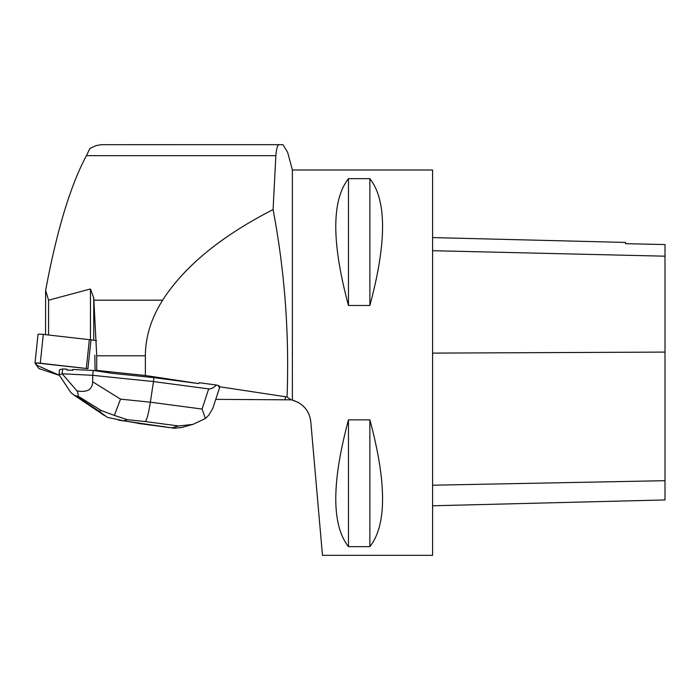 <?xml version="1.0" encoding="UTF-8"?>
<svg xmlns="http://www.w3.org/2000/svg" width="700" height="700" viewBox="0 0 700 700"><rect width="100%" height="100%" fill="white"/><g stroke="black" fill="none" stroke-linecap="round" stroke-linejoin="round"><path stroke-width="1.05" d="M39.218 368.672L58.529 375.095A4.856 0.507 -174 0 0 59.395 375.322L36.304 365.015L36.444 362.967L87.938 368.672A4.856 0.507 -174 0 0 86.319 368.463L40.276 363.221A4.856 0.507 -174 0 0 35 363.178A4.856 0.507 -174 0 0 35.018 363.221L38.797 368.463A4.856 0.507 -174 0 0 39.218 368.672M38.045 334.408A4.856 0.507 6 0 1 38.028 334.364A4.856 0.507 6 0 1 43.304 334.408L89.346 339.649A4.856 0.507 6 0 1 90.965 339.859L96.53 340.716M96.723 370.387L96.723 355.793L145.373 355.793L145.373 375.498L96.723 370.387L95.095 370.694L112.77 373.415L153.895 377.641L198.774 383.591L199.168 382.725L216.388 385.009C213.64 387.879 211.076 389.174 208.679 388.894L202.09 409.054L150.351 402.194C148.584 413.429 146.895 419.877 145.303 421.549L178.588 425.967L192.929 424.401L205.398 418.512L202.09 409.054M145.373 375.498L198.774 383.591M219.713 387.371L218.558 386.592L285.294 396.707L287.053 397.04L291.148 399.831L215.784 399.368M94.824 355.206L95.095 370.694M93.24 370.493L72.817 369.442L72.721 370.352A15.776 1.636 -174 0 0 66.911 370.055L67.007 369.145L62.65 368.926L59.491 369.81L58.992 374.719L70.91 392.604L74.156 395.203L76.694 396.174L77.744 395.885C78.636 395.614 78.374 393.951 76.974 390.906L62.142 373.765L92.724 375.331L93.24 370.493L95.086 370.685M66.911 370.055L72.721 370.352M218.558 386.592L219.048 385.735L216.388 385.009M145.373 355.793C145.425 336.91 151.183 318.377 162.636 300.186C184.336 266.385 221.148 236.18 273.079 209.571C284.743 271.119 289.406 333.602 287.053 397.04M93.765 340.296L93.765 297.938L90.466 288.977L48.562 300.186L45.614 290.456L45.535 334.661M292.381 169.995L432.574 169.995L432.574 555.336L322.473 555.336L310.783 421.697C309.4 410.804 303.266 403.611 292.381 400.102L292.381 169.995L287.656 152.381L282.94 144.664L101.395 144.681L96.031 145.617L89.889 148.479L86.441 155.662L275.861 155.662L273.079 209.571M90.466 339.789L90.466 288.977M96.723 355.793L93.765 297.938M48.562 300.186L48.562 335.011M292.416 400.111L298.48 402.553M302.041 405.011L304.806 407.697M307.501 411.434L309.129 414.741M348.469 546.656L369.88 546.656C386.794 525.105 386.794 482.843 369.88 419.851L348.469 419.851C331.555 482.843 331.555 525.105 348.469 546.656L348.469 419.851M348.469 305.48L369.88 305.48C386.794 242.498 386.794 200.226 369.88 178.684L348.469 178.684C331.555 200.226 331.555 242.498 348.469 305.48L348.469 178.684M279.396 144.664C277.611 144.699 276.43 148.365 275.861 155.662M292.127 400.041L291.148 399.831M432.574 237.58L625.546 242.428L625.546 243.679L665 244.562L665 499.949L432.574 505.785M369.88 305.48L369.88 178.684M369.88 546.656L369.88 419.851M45.614 290.456C56.84 230.431 70.455 185.5 86.441 155.662M153.895 377.641L153.484 381.57L92.724 375.331L92.689 381.789C92.426 389.629 87.194 392.665 76.974 390.906M114.362 415.415L101.272 410.533L99.024 411.162L107.371 417.375L123.646 420.787L127.479 419.72L114.362 415.415L120.54 399.131L150.351 402.194L153.484 381.57L208.679 388.894M205.398 418.512L208.749 415.196L212.756 408.467L219.651 387.537M62.142 373.765L62.65 368.926M62.125 373.835L58.992 374.719M181.808 427.464L174.388 428.234L118.309 420.096M90.965 339.859L87.938 368.672M43.304 334.408L40.276 363.221M86.319 368.463L89.346 339.649M285.294 399.368L285.294 396.707M665 480.69L432.574 485.214M665 352.091L432.574 353.115M665 256.183L432.574 250.696M93.993 300.186L162.636 300.186M138.88 423.351L123.646 420.787M178.588 425.967L172.165 427.77M127.479 419.72L145.303 421.549M120.54 399.131L92.689 381.789M99.024 411.162L76.694 396.174M77.744 395.885L101.272 410.533M38.028 334.364L35 363.178M192.911 424.358L180.679 427.779M174.396 428.225L137.716 423.351M74.156 395.203L104.834 415.791"/></g></svg>
